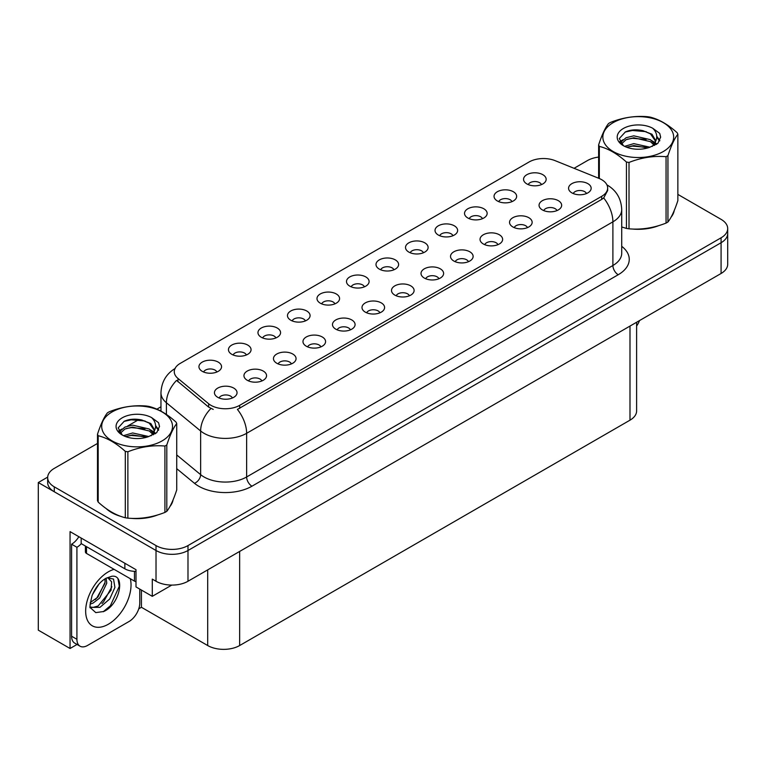 <?xml version="1.0" encoding="UTF-8"?>
<svg xmlns="http://www.w3.org/2000/svg" width="766" height="766" viewBox="0 0 766 766"><rect width="100%" height="100%" fill="white"/><g stroke="black" fill="none" stroke-linecap="round" stroke-linejoin="round"><path stroke-width="1.15" d="M393.925 269.785A6.779 3.916 0 0 0 392.106 267.88A6.779 3.916 0 0 0 385.422 266.884A6.779 3.916 0 0 0 380.692 269.785M395.294 259.885A11.299 6.521 0 0 0 380.817 259.157A11.299 6.521 0 0 0 377.073 267.267A11.299 6.521 0 0 0 379.314 269.105A11.299 6.521 0 0 0 397.544 267.267A11.299 6.521 0 0 0 395.294 259.885M364.415 286.819A6.779 3.916 0 0 0 362.596 284.914A6.779 3.916 0 0 0 355.912 283.927A6.779 3.916 0 0 0 351.182 286.819M365.784 276.919A11.299 6.521 0 0 0 351.307 276.191A11.299 6.521 0 0 0 347.563 284.301A11.299 6.521 0 0 0 349.803 286.149A11.299 6.521 0 0 0 368.034 284.301A11.299 6.521 0 0 0 365.784 276.919M334.905 303.863A6.779 3.916 0 0 0 333.086 301.957A6.779 3.916 0 0 0 326.402 300.961A6.779 3.916 0 0 0 321.672 303.863M336.274 293.962A11.299 6.521 0 0 0 321.797 293.234A11.299 6.521 0 0 0 318.053 301.335A11.299 6.521 0 0 0 320.293 303.183A11.299 6.521 0 0 0 338.524 301.335A11.299 6.521 0 0 0 336.274 293.962M527.458 227.626A6.779 3.916 0 0 0 525.639 225.711A6.779 3.916 0 0 0 518.965 224.725A6.779 3.916 0 0 0 514.235 227.626M528.837 217.716A11.299 6.521 0 0 0 514.359 216.989A11.299 6.521 0 0 0 510.616 225.099A11.299 6.521 0 0 0 512.856 226.947A11.299 6.521 0 0 0 531.077 225.099A11.299 6.521 0 0 0 528.837 217.716M438.928 278.738A6.779 3.916 0 0 0 437.108 276.832A6.779 3.916 0 0 0 430.435 275.837A6.779 3.916 0 0 0 425.705 278.738M440.306 268.828A11.299 6.521 0 0 0 425.829 268.1A11.299 6.521 0 0 0 422.085 276.21A11.299 6.521 0 0 0 424.326 278.058A11.299 6.521 0 0 0 442.547 276.21A11.299 6.521 0 0 0 440.306 268.828M541.476 184.596A6.779 3.916 0 0 0 539.657 182.691A6.779 3.916 0 0 0 532.973 181.695A6.779 3.916 0 0 0 528.243 184.596M542.845 174.696A11.299 6.521 0 0 0 528.368 173.968A11.299 6.521 0 0 0 524.624 182.078A11.299 6.521 0 0 0 526.864 183.917A11.299 6.521 0 0 0 545.095 182.078A11.299 6.521 0 0 0 542.845 174.696M468.438 261.694A6.779 3.916 0 0 0 466.618 259.789A6.779 3.916 0 0 0 459.945 258.803A6.779 3.916 0 0 0 455.215 261.694M469.817 251.794A11.299 6.521 0 0 0 455.339 251.066A11.299 6.521 0 0 0 451.595 259.176A11.299 6.521 0 0 0 453.836 261.024A11.299 6.521 0 0 0 472.057 259.176A11.299 6.521 0 0 0 469.817 251.794M556.968 210.583A6.779 3.916 0 0 0 555.149 208.678A6.779 3.916 0 0 0 548.475 207.682A6.779 3.916 0 0 0 543.745 210.583M558.347 200.682A11.299 6.521 0 0 0 543.87 199.955A11.299 6.521 0 0 0 540.126 208.065A11.299 6.521 0 0 0 542.366 209.913A11.299 6.521 0 0 0 560.588 208.065A11.299 6.521 0 0 0 558.347 200.682M246.374 354.974A6.779 3.916 0 0 0 244.555 353.069A6.779 3.916 0 0 0 237.872 352.073A6.779 3.916 0 0 0 233.142 354.974M247.744 345.073A11.299 6.521 0 0 0 233.266 344.346A11.299 6.521 0 0 0 229.522 352.456A11.299 6.521 0 0 0 231.763 354.294A11.299 6.521 0 0 0 249.994 352.456A11.299 6.521 0 0 0 247.744 345.073M320.897 346.883A6.779 3.916 0 0 0 319.068 344.978A6.779 3.916 0 0 0 312.394 343.982A6.779 3.916 0 0 0 307.664 346.883M322.266 336.983A11.299 6.521 0 0 0 307.788 336.255A11.299 6.521 0 0 0 304.045 344.365A11.299 6.521 0 0 0 306.285 346.213A11.299 6.521 0 0 0 324.506 344.365A11.299 6.521 0 0 0 322.266 336.983M482.456 218.674A6.779 3.916 0 0 0 480.636 216.768A6.779 3.916 0 0 0 473.953 215.773A6.779 3.916 0 0 0 469.223 218.674M483.825 208.773A11.299 6.521 0 0 0 469.347 208.046A11.299 6.521 0 0 0 465.604 216.156A11.299 6.521 0 0 0 467.844 217.994A11.299 6.521 0 0 0 486.075 216.156A11.299 6.521 0 0 0 483.825 208.773M261.876 380.961A6.779 3.916 0 0 0 260.047 379.055A6.779 3.916 0 0 0 253.374 378.059A6.779 3.916 0 0 0 248.644 380.961M263.245 371.06A11.299 6.521 0 0 0 248.768 370.332A11.299 6.521 0 0 0 245.024 378.442A11.299 6.521 0 0 0 247.265 380.281A11.299 6.521 0 0 0 265.486 378.442A11.299 6.521 0 0 0 263.245 371.06M497.948 244.66A6.779 3.916 0 0 0 496.129 242.755A6.779 3.916 0 0 0 489.455 241.759A6.779 3.916 0 0 0 484.725 244.66M499.327 234.76A11.299 6.521 0 0 0 484.849 234.032A11.299 6.521 0 0 0 481.105 242.142A11.299 6.521 0 0 0 483.346 243.981A11.299 6.521 0 0 0 501.567 242.142A11.299 6.521 0 0 0 499.327 234.76M350.397 329.849A6.779 3.916 0 0 0 348.578 327.944A6.779 3.916 0 0 0 341.904 326.948A6.779 3.916 0 0 0 337.174 329.849M351.776 319.949A11.299 6.521 0 0 0 337.299 319.221A11.299 6.521 0 0 0 333.555 327.321A11.299 6.521 0 0 0 335.795 329.169A11.299 6.521 0 0 0 354.016 327.321A11.299 6.521 0 0 0 351.776 319.949M511.966 201.64A6.779 3.916 0 0 0 510.146 199.725A6.779 3.916 0 0 0 503.463 198.739A6.779 3.916 0 0 0 498.733 201.64M513.335 191.73A11.299 6.521 0 0 0 498.858 191.002A11.299 6.521 0 0 0 495.114 199.112A11.299 6.521 0 0 0 497.354 200.96A11.299 6.521 0 0 0 515.585 199.112A11.299 6.521 0 0 0 513.335 191.73M409.417 295.772A6.779 3.916 0 0 0 407.598 293.866A6.779 3.916 0 0 0 400.924 292.871A6.779 3.916 0 0 0 396.194 295.772M410.796 285.871A11.299 6.521 0 0 0 396.319 285.144A11.299 6.521 0 0 0 392.575 293.254A11.299 6.521 0 0 0 394.816 295.092A11.299 6.521 0 0 0 413.037 293.254A11.299 6.521 0 0 0 410.796 285.871M423.435 252.751A6.779 3.916 0 0 0 421.616 250.846A6.779 3.916 0 0 0 414.933 249.85A6.779 3.916 0 0 0 410.203 252.751M424.804 242.841A11.299 6.521 0 0 0 410.327 242.113A11.299 6.521 0 0 0 406.583 250.223A11.299 6.521 0 0 0 408.824 252.071A11.299 6.521 0 0 0 427.055 250.223A11.299 6.521 0 0 0 424.804 242.841M379.907 312.806A6.779 3.916 0 0 0 378.088 310.9A6.779 3.916 0 0 0 371.414 309.914A6.779 3.916 0 0 0 366.684 312.806M381.286 302.905A11.299 6.521 0 0 0 366.809 302.177A11.299 6.521 0 0 0 363.065 310.287A11.299 6.521 0 0 0 365.305 312.135A11.299 6.521 0 0 0 383.527 310.287A11.299 6.521 0 0 0 381.286 302.905M291.386 363.927A6.779 3.916 0 0 0 289.558 362.012A6.779 3.916 0 0 0 282.884 361.025A6.779 3.916 0 0 0 278.154 363.927M292.756 354.016A11.299 6.521 0 0 0 278.278 353.289A11.299 6.521 0 0 0 274.534 361.399A11.299 6.521 0 0 0 276.775 363.247A11.299 6.521 0 0 0 294.996 361.399A11.299 6.521 0 0 0 292.756 354.016M452.945 235.708A6.779 3.916 0 0 0 451.126 233.802A6.779 3.916 0 0 0 444.443 232.816A6.779 3.916 0 0 0 439.713 235.708M454.315 225.807A11.299 6.521 0 0 0 439.837 225.08A11.299 6.521 0 0 0 436.093 233.19A11.299 6.521 0 0 0 438.334 235.038A11.299 6.521 0 0 0 456.565 233.19A11.299 6.521 0 0 0 454.315 225.807M232.366 397.994A6.779 3.916 0 0 0 230.537 396.089A6.779 3.916 0 0 0 223.864 395.103A6.779 3.916 0 0 0 219.133 397.994M233.735 388.094A11.299 6.521 0 0 0 219.258 387.366A11.299 6.521 0 0 0 215.514 395.476A11.299 6.521 0 0 0 217.755 397.324A11.299 6.521 0 0 0 235.976 395.476A11.299 6.521 0 0 0 233.735 388.094M305.395 320.897A6.779 3.916 0 0 0 303.575 318.991A6.779 3.916 0 0 0 296.892 317.995A6.779 3.916 0 0 0 292.162 320.897M306.764 310.996A11.299 6.521 0 0 0 292.286 310.268A11.299 6.521 0 0 0 288.543 318.378A11.299 6.521 0 0 0 290.783 320.217A11.299 6.521 0 0 0 309.014 318.378A11.299 6.521 0 0 0 306.764 310.996M275.884 337.94A6.779 3.916 0 0 0 274.065 336.025A6.779 3.916 0 0 0 267.382 335.039A6.779 3.916 0 0 0 262.652 337.94M277.254 328.03A11.299 6.521 0 0 0 262.776 327.302A11.299 6.521 0 0 0 259.032 335.412A11.299 6.521 0 0 0 261.273 337.26A11.299 6.521 0 0 0 279.504 335.412A11.299 6.521 0 0 0 277.254 328.03M586.478 193.549A6.779 3.916 0 0 0 584.659 191.644A6.779 3.916 0 0 0 577.985 190.648A6.779 3.916 0 0 0 573.255 193.549M587.857 183.649A11.299 6.521 0 0 0 573.38 182.921A11.299 6.521 0 0 0 569.636 191.021A11.299 6.521 0 0 0 571.876 192.869A11.299 6.521 0 0 0 590.098 191.021A11.299 6.521 0 0 0 587.857 183.649M216.864 372.008A6.779 3.916 0 0 0 215.045 370.102A6.779 3.916 0 0 0 208.362 369.116A6.779 3.916 0 0 0 203.632 372.008M218.233 362.107A11.299 6.521 0 0 0 203.756 361.38A11.299 6.521 0 0 0 200.012 369.49A11.299 6.521 0 0 0 202.253 371.338A11.299 6.521 0 0 0 220.484 369.49A11.299 6.521 0 0 0 218.233 362.107M601.712 179.704A20.337 11.739 0 0 0 598.993 178.392L555.13 160.659A20.337 11.739 0 0 0 529.086 161.98L180.23 363.39A20.337 11.739 0 0 0 174.265 371.692A20.337 11.739 0 0 0 177.951 378.423L208.658 403.749A20.337 11.739 0 0 0 239.701 405.319L601.712 196.316A20.337 11.739 0 0 0 607.668 188.015A20.337 11.739 0 0 0 601.712 179.704M47.674 477.122L38.3 482.542L156.025 550.505A22.597 13.051 0 0 0 187.986 550.505L721.084 242.726A22.597 13.051 0 0 0 727.7 233.496A22.597 13.051 0 0 1 721.084 242.726L187.986 550.505A22.597 13.051 0 0 1 156.025 550.505L54.281 491.762A22.597 13.051 0 0 1 47.664 482.542L47.664 477.62A22.597 13.051 0 0 0 54.281 486.841L156.025 545.583A22.597 13.051 0 0 0 187.986 545.583L721.084 237.805A22.597 13.051 0 0 0 727.7 228.574A22.597 13.051 0 0 0 721.084 219.354L677.862 194.401M77.031 644.455L70.051 648.486L70.051 531.623L135.994 569.693L135.994 586.919L152.29 596.331L152.29 579.106L156.025 581.26A22.597 13.051 0 0 0 187.986 581.26L721.084 273.481A22.597 13.051 0 0 0 727.7 264.251L727.7 228.574M171.776 585.08L152.29 596.331M70.051 648.486L38.3 630.159L38.3 482.542M636.613 322.247L636.613 410.949A22.597 13.051 180 0 1 629.997 420.17L239.653 645.537A22.597 13.051 180 0 1 207.691 645.537L141.423 607.275L141.423 590.059M141.423 607.275L138.761 608.817M106.168 508.567A36.155 20.873 0 0 0 111.539 512.521A36.155 20.873 0 0 0 121.191 516.504M607.668 188.015L607.668 190.504L603.685 197.954L601.712 199.38L237.412 409.408A26.37 15.224 60 0 1 246.633 433.307A30.133 17.398 180 0 1 204.015 433.307A30.133 17.398 180 0 1 200.635 430.98L166.414 402.763A30.133 17.398 180 0 1 160.965 392.786L160.965 411.15M213.226 409.408L208.658 407.1L176.582 380.386A26.37 17.637 129.5 0 0 166.414 402.763L166.414 414.463M621.724 227.004A36.155 20.873 0 0 0 622.327 227.176M632.074 229.005A36.155 20.873 0 0 0 658.856 225.587M671.064 217.199A36.155 20.873 0 0 0 674.224 210.564M130.929 518.333A36.155 20.873 0 0 0 157.719 514.915M169.928 506.527A36.155 20.873 0 0 0 173.078 499.901M598.629 157.078A22.597 13.051 0 0 0 587.378 160.611L574.05 168.309M160.965 406.794L156.877 409.159M139.048 419.452L127.568 426.078M97.493 443.447L54.281 468.39A22.597 13.051 0 0 0 47.664 477.62M639.514 320.571A15.071 8.694 -60 0 1 636.613 326.029M103.783 611.488L95.779 612.618L90.455 607.783C89.421 608.635 89.967 604.566 92.083 595.575C94.907 588.834 98.603 583.673 103.171 580.101L105.727 578.378L111.597 576.31C125.624 573.811 120.329 604.24 103.783 611.488M107.738 577.66L111.616 581.815L111.08 590.213L98.115 606.021L93.146 607.371L90.235 607.017M90.331 607.409L99.953 607.352L109.73 598.974L114.919 587.426L113.521 579.039L107.029 577.861L105.67 578.445M92.495 594.569L98.967 584.113M90.091 604.144L93.05 603.091L99.628 598.074L106.771 583.213L106.101 578.234M90.225 602.603L97.933 597.097L105.086 582.237L104.913 578.876M139.776 589.102L139.776 603.005A15.071 8.694 -60 0 1 129.119 621.456L87.573 645.441A15.071 8.694 -60 0 1 80.037 646.188L74.714 643.114A15.071 8.694 -60 0 1 71.592 636.22L71.592 544.205A15.071 8.694 120 0 0 78.85 536.707M81.301 543.659A15.071 8.694 -60 0 1 76.916 547.278L71.592 544.205M80.037 646.188A15.071 8.694 -60 0 1 76.916 639.294L76.916 547.278M124.858 563.269L124.858 568.803A15.071 8.694 0 0 0 135.994 571.35M81.177 538.048L81.177 543.592L124.858 568.803M95.281 599.596L96.813 597.997L104.971 583.29M101.993 603.551L103.573 601.904L111.846 586.766M103.199 611.756L110.342 605.81L119.314 586.229L118.031 579.134M672.969 213.427A35.782 20.663 180 0 1 672.586 214.25M655.265 226.602A35.782 20.663 180 0 1 637.025 229.082M171.833 502.755A35.782 20.663 180 0 1 171.45 503.578M154.129 515.939A35.782 20.663 180 0 1 135.888 518.41M116.738 514.742A35.782 20.663 180 0 1 111.807 512.368A35.782 20.663 180 0 1 108.561 510.213M85.399 546.024L85.399 551.893A3.763 2.174 0 0 0 86.51 553.425L134.452 581.107A3.763 2.174 0 0 0 135.994 581.643M613.212 122.627A35.408 20.443 -0 0 0 613.212 151.534A35.408 20.443 -0 0 0 663.289 151.534A35.408 20.443 -0 0 0 663.289 122.627A35.408 20.443 -0 0 0 613.212 122.627M621.724 226.966L626.444 228.421A40.675 23.487 -0 0 0 629.01 228.823C641.314 229.896 653.657 227.981 666.056 223.088A40.675 23.487 -0 0 0 667.014 222.552A40.675 23.487 -0 0 0 667.942 221.996C671.236 217.879 674.549 210.755 677.862 200.615L677.862 134.242A40.675 23.487 -0 0 0 677.173 132.748C668.115 124.542 659.076 119.324 650.056 117.093A40.675 23.487 -0 0 0 647.481 116.7C635.091 115.637 622.739 117.543 610.445 122.426A40.675 23.487 -0 0 0 609.487 122.962A40.675 23.487 -0 0 0 608.558 123.517C605.236 127.692 601.932 134.826 598.629 144.898A40.675 23.487 -0 0 0 599.328 146.392L599.328 178.526M626.444 228.421L626.444 162.047C617.377 153.832 608.338 148.614 599.328 146.392M626.444 162.047A40.675 23.487 -0 0 0 629.01 162.44L629.01 228.823M666.056 223.088L666.056 156.714C653.762 155.632 641.41 157.547 629.01 162.44M666.056 156.714A40.675 23.487 -0 0 0 667.014 156.178A40.675 23.487 -0 0 0 667.942 155.622L667.942 221.996M649.97 147.206L633.788 143.625L624.616 146.344M647.71 147.943L633.788 145.578L626.684 147.235M654.394 143.788L650.43 139.69L633.788 135.821L626.071 137.736L621.619 141.547L621.034 143.615M653.762 144.764L650.43 141.643L633.788 137.775L626.071 139.69L621.389 143.998M652.239 146.45L654.882 142.792L655.466 140.207L652.01 134.232L642.559 130.584C636.115 129.272 630.38 129.722 625.362 131.944L619.301 138.56L623.371 145.636M654.566 145.425L655.466 141.758M655.418 140.973L650.43 133.839L643.009 130.67M623.371 128.487A21.046 12.151 -0 0 0 623.371 145.674A21.046 12.151 -0 0 0 649.683 147.292L657.889 143.309L660.646 137.085L659.708 133.37L652.804 128.305A21.046 12.151 -0 0 0 623.371 128.487M652.804 128.305C657.19 132.767 657.889 137.583 654.882 142.773M598.629 178.248L598.629 144.898M677.862 134.242C674.568 138.359 671.265 145.483 667.942 155.622M646.169 147.283L632.457 146.114L627 147.101M656.184 144.515L655.227 143.74M654.643 143.319L653.666 142.677M646.169 139.479L632.457 138.301L627 139.297M621.724 141.356L620.115 142.352M659.612 140.982L656.721 137.181M646.226 131.675L632.457 130.488L625.113 132.058M660.646 137.277L659.708 133.37M656.807 144.104L655.399 142.897M654.978 142.581L651.598 140.561M623.055 139.718L619.751 141.633M659.842 140.513L656.721 136.204M112.075 411.955A35.408 20.443 -0 0 0 112.075 440.871A35.408 20.443 -0 0 0 162.143 440.871A35.408 20.443 -0 0 0 162.143 411.955A35.408 20.443 -0 0 0 112.075 411.955M108.351 412.29A40.675 23.487 -0 0 0 107.422 412.845C104.099 417.03 100.786 424.153 97.493 434.236A40.675 23.487 -0 0 0 98.182 435.72L98.182 502.094C107.202 510.28 116.241 515.499 125.298 517.749A40.675 23.487 -0 0 0 127.874 518.151C140.168 519.224 152.52 517.318 164.92 512.416A40.675 23.487 -0 0 0 165.877 511.88A40.675 23.487 -0 0 0 166.806 511.334C170.1 507.207 173.403 500.083 176.726 489.943L176.726 423.569A40.675 23.487 -0 0 0 176.036 422.085C166.978 413.87 157.94 408.651 148.92 406.42A40.675 23.487 -0 0 0 146.344 406.028C133.945 404.965 121.603 406.88 109.308 411.754A40.675 23.487 -0 0 0 108.351 412.29M125.298 517.749L125.298 451.375C116.241 443.16 107.202 437.941 98.182 435.72M125.298 451.375A40.675 23.487 -0 0 0 127.874 451.768L127.874 518.151M164.92 512.416L164.92 446.042C152.626 444.969 140.274 446.875 127.874 451.768M164.92 446.042A40.675 23.487 -0 0 0 165.877 445.506A40.675 23.487 -0 0 0 166.806 444.95L166.806 511.334M97.493 434.236L97.493 500.61A40.675 23.487 -0 0 0 98.182 502.094M148.824 436.534L132.652 432.962L123.479 435.672M146.574 437.271L132.652 434.916L125.538 436.563M153.248 433.116L149.284 429.027L132.652 425.149L124.935 427.074L120.473 430.875L119.898 432.943M152.616 434.092L149.284 430.98L132.652 427.102L124.935 429.027L120.243 433.326M151.103 435.777L153.746 432.12L154.33 429.535L150.864 423.56L141.413 419.912C134.979 418.6 129.243 419.05 124.226 421.271L118.156 427.888L122.234 434.964M153.42 434.762L154.33 431.086M154.282 430.31L149.284 423.167L141.873 419.998M122.225 417.824A21.046 12.151 -0 0 0 122.225 435.002A21.046 12.151 -0 0 0 148.537 436.62L156.743 432.637L159.51 426.413L158.562 422.698L151.668 417.633A21.046 12.151 -0 0 0 122.225 417.824M151.668 417.633C156.053 422.095 156.743 426.921 153.746 432.11M176.726 423.569C173.432 427.687 170.129 434.82 166.806 444.95M145.023 436.62L131.312 435.442L125.854 436.438M155.048 433.843L154.081 433.068M153.506 432.646L152.52 432.014M145.023 428.807L131.312 427.629L125.854 428.625M120.578 430.684L118.979 431.679M158.466 430.31L155.584 426.518M145.08 421.013L131.312 419.816L123.977 421.396M159.51 426.605L158.562 422.698M155.67 433.432L154.253 432.225M153.832 431.909L150.462 429.889M121.909 429.046L118.615 430.961M158.706 429.85L155.575 425.532M721.084 273.481L721.084 237.805M187.986 581.26L187.986 545.583M156.025 581.26L156.025 545.583M239.653 645.537L239.653 551.424M629.997 420.17L629.997 326.067M207.691 645.537L207.691 569.885M177.951 378.423L177.951 381.774M208.658 403.749L208.658 407.1M239.701 405.319L239.701 408.383M601.712 196.316L601.712 199.38M621.724 246.317A37.668 21.745 180 0 1 618.219 274.735L251.957 486.199A7.536 4.347 60 0 1 246.633 476.969L612.896 265.515A30.133 17.398 0 0 0 621.724 253.211L621.724 209.539A30.133 17.398 180 0 1 612.896 221.843A26.37 15.224 -120 0 0 603.685 197.954M251.957 486.199A37.668 21.745 180 0 1 198.691 486.199A37.668 21.745 180 0 1 194.468 483.298L176.726 468.668M210.909 408.498A26.37 17.637 129.5 0 0 200.635 430.98L200.635 474.652A30.133 17.398 0 0 0 204.015 476.969A30.133 17.398 0 0 0 246.633 476.969L246.633 433.307L612.896 221.843L612.896 265.515A7.536 4.347 60 0 0 618.219 274.735M54.281 486.841L54.281 491.762M176.726 454.937L200.635 474.652A7.536 5.036 -50.5 0 1 194.468 483.298M130.297 578.713A32.095 18.528 -60 0 1 108.351 624.223A32.095 18.528 -60 0 1 85.658 611.124A32.095 18.528 -60 0 1 108.351 571.819A32.095 18.528 -60 0 1 114.096 569.358M90.254 607.093A17.024 9.834 120 0 0 93.146 607.371M76.916 639.294L71.592 636.22M134.452 581.107L134.452 571.331M86.51 553.425L86.51 546.665M621.724 209.539C621.207 198.7 616.448 190.581 607.438 185.171L606.931 184.884M175.251 368.408C166.241 373.827 161.473 381.947 160.965 392.786"/></g></svg>
